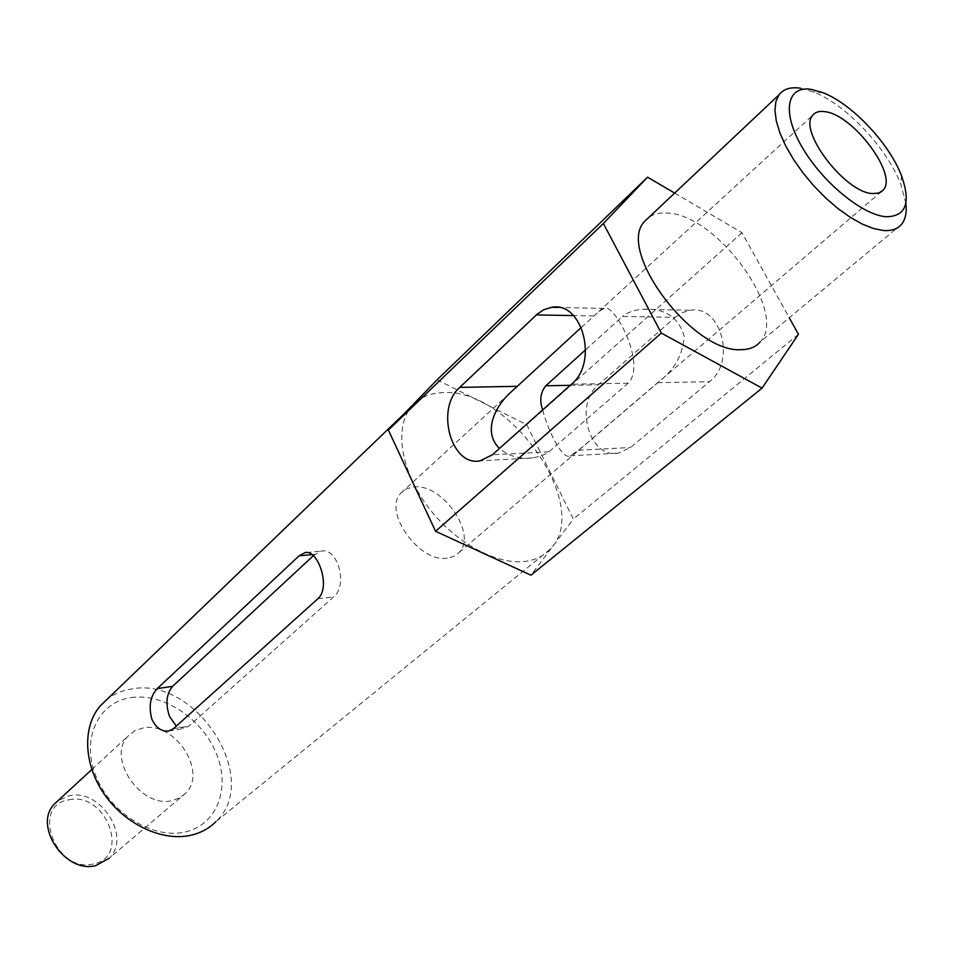 <?xml version="1.0" encoding="UTF-8"?>
<svg xmlns="http://www.w3.org/2000/svg" width="954" height="954" viewBox="0 0 954 954"><rect width="100%" height="100%" fill="white"/><g stroke="black" fill="none" stroke-linecap="round" stroke-linejoin="round"><path stroke-width="0.72" stroke-dasharray="4.77 3.58" d="M800.561 88.221L813.512 91.93C845.828 104.38 887.303 148.383 900.826 184.372L905.847 203.154M69.022 799.798C105.703 791.283 131.199 857.157 93.277 863.978C55.594 873.673 30.242 804.973 69.022 799.798M185.481 793.406L179.412 798.009L171.994 800.621C140.727 808.706 106.168 757.44 128.158 735.987L134.86 730.716L143.172 727.95C174.904 721.081 208.175 772.18 185.481 793.406L109.173 858.266C131.855 837.159 100.54 788.278 69.392 795.708L58.051 800.644M131.139 697.601C163.325 692.747 202.308 718.708 216.367 753.588C230.868 788.374 216.928 825.448 184.48 832.126C152.258 839.353 109.46 812.307 95.483 775.053C81.018 737.895 98.775 701.917 131.139 697.601M549.886 549.456C543.446 556.242 534.944 560.26 524.366 561.477C494.84 564.887 452.733 540.99 426.605 504.976C400.346 469.01 394.455 427.261 411.21 406.976C418.937 397.758 429.61 392.976 443.24 392.619C510.259 387.694 593.316 507.969 549.886 549.456L215.807 821.74C262.243 779.156 196.309 676.362 132.01 688.907C122.541 690.291 114.218 693.773 107.051 699.354M447.199 558.197C419.056 562.991 382.459 511.213 400.93 493.063L406.607 488.758L413.976 486.934C442.525 483.38 477.847 534.478 459.041 552.545L453.854 556.385L447.199 558.197M581.332 327.413L598.766 311.564L604.013 308.428C612.897 301.047 647.325 363.605 628.161 383.198L548.168 452.518L541.741 455.869L532.952 457.884C520.168 459.458 509.007 456.322 499.467 448.475M901.566 224.285L760.016 342.092C789.018 313.186 716.871 214.03 667.073 213.064C659.882 212.551 653.919 213.899 649.149 217.107M674.645 193.09L741.997 232.716L789.244 317.765M437.087 379.811L526.751 424.733L573.318 519.095L530.949 575.202M798.438 334.294L573.318 519.095M675.122 317.348L682.384 312.566L690.386 310.288C721.021 304.588 736.44 361.602 709.442 381.719L630.522 447.509L618.323 453.15C589.417 459.112 573.748 404.401 598.456 384.796L675.122 317.348L622.521 316.43L585.673 349.724M741.997 232.716L526.751 424.733M542.659 409.922C548.657 433.092 563.23 460.329 570.098 455.821L578.565 450.24L657.64 382.661C674.037 370.498 682.885 355.067 684.185 336.357C678.699 317.122 664.914 308.082 642.805 309.263C634.875 309.692 628.114 312.089 622.521 316.43M313.389 555.681L321.104 551.138C337.716 546.952 348.317 585.374 333.626 596.93L188.725 726.197L184.396 728.439L176.287 726.113M657.64 382.661L709.442 381.719M570.23 385.321L598.456 384.796M578.565 450.24L630.522 447.509M593.853 315.929L573.449 315.571M628.161 383.198L571.446 384.235M549.051 451.802L492.395 454.784M173.401 728.701L188.725 726.197M317.897 598.73L333.626 596.93M312.125 554.608L314.82 554.357M823.111 92.741L813.512 91.93M901.506 175.774L900.826 184.372M400.93 493.063L511.296 391.82M598.766 311.564L812.701 115.315M404.055 413.857L411.21 406.976M459.041 552.545L880.721 192.195M642.805 309.263L690.386 310.288M570.098 455.821L618.323 453.15M604.013 308.428L558.603 307.45M532.952 457.884L480.184 460.806M91.799 769.52L128.158 735.987M168.822 731.002L184.396 728.439M306.341 552.509L321.104 551.138"/><path stroke-width="1.43" d="M176.287 726.113L169.478 716.359C165.316 703.79 166.354 693.785 172.591 686.355L313.389 555.681M151.841 719.149C148.442 706.354 150.255 696.17 157.279 688.585L299.079 555.836L304.934 552.64C317.801 548.753 331.265 587.223 317.897 598.73L173.401 728.701L168.822 731.002C161.703 731.837 156.039 727.89 151.841 719.149M886.206 216.749C905.978 216.498 911.082 202.844 901.506 175.774C889.366 143.529 852.005 103.891 823.111 92.741L811.556 89.426C786.943 85.24 781.421 111.511 801.849 146.689C821.907 181.832 862.44 215.222 886.206 216.749M905.847 203.154C906.932 212.313 905.513 219.348 901.566 224.285C897.654 228.972 891.704 231.047 883.702 230.534L873.733 228.602L862.547 224.214L850.527 217.5L838.101 208.676L825.747 198.038L813.905 185.982L803.029 172.948L793.525 159.437L785.726 145.95L779.919 132.976L776.294 120.991L774.946 110.402L775.888 101.577L779.048 94.78C783.568 88.937 790.735 86.754 800.561 88.221M58.051 800.644L54.545 803.876C32.627 825.234 65.134 874.102 95.829 865.564L109.173 858.266M107.051 699.354L100.206 705.936C82.282 726.638 83.511 764.226 104.272 794.181C124.926 824.208 161.846 841.571 190.192 835.406C200.364 833.188 208.902 828.632 215.807 821.74M499.467 448.475C482.438 432.102 494.947 405.975 511.296 391.82L581.332 327.413M824.578 111.63C819.164 110.891 815.205 112.119 812.701 115.315C797.699 130.459 845.363 192.982 872.624 193.579L878.908 193.006L883.297 189.989C898.227 174.677 852.482 113.931 824.578 111.63M649.149 217.107L644.594 221.4C615.843 250.139 693.057 353.433 741.21 349.677C749.367 349.605 755.628 347.077 760.016 342.092M789.244 317.765L798.438 334.294L762.067 388.123L661.325 333.089L603.381 223.498L647.599 177.182L674.645 193.09M762.067 388.123L530.949 575.202L435.561 531.283L388.35 430.051L437.087 379.811L647.599 177.182M603.381 223.498L388.35 430.051M571.446 384.235C598.611 362.592 582.608 301.082 551.71 307.295L543.661 309.764L537.341 314.033L459.768 387.396C435.155 408.395 451.23 467.078 480.184 460.806L492.395 454.784L571.446 384.235M661.325 333.089L435.561 531.283M585.673 349.724L545.783 385.786C540.417 392.535 539.38 400.585 542.659 409.922M157.279 688.585L172.591 686.355M545.783 385.786L570.23 385.321M573.449 315.571L536.363 314.915M517.128 386.322L459.768 387.396M299.079 555.836L312.125 554.608M100.206 705.936L404.055 413.857M779.048 94.78L644.594 221.4M880.721 192.195L883.297 189.989M558.603 307.45L551.71 307.295M54.545 803.876L91.799 769.52M304.934 552.64L306.341 552.509"/></g></svg>
